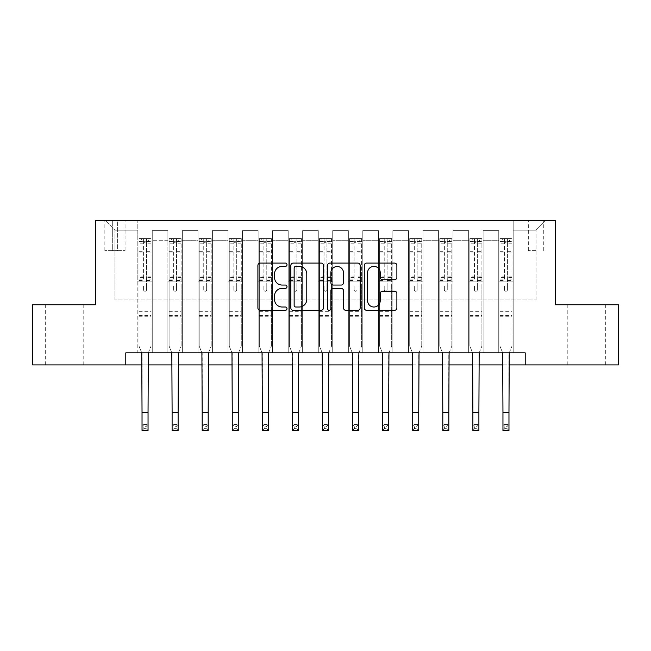 <?xml version="1.0" encoding="UTF-8"?>
<svg xmlns="http://www.w3.org/2000/svg" width="651" height="651" viewBox="0 0 651 651"><rect width="100%" height="100%" fill="white"/><g stroke="black" fill="none" stroke-linecap="round" stroke-linejoin="round"><path stroke-width="0.49" stroke-dasharray="3.25 2.44" d="M287.001 264.737A1.652 1.652 0 0 0 285.35 263.085L260.254 263.085A2.36 2.36 0 0 0 257.894 265.445L257.894 307.956A2.36 2.36 0 0 0 260.254 310.315L285.35 310.315A1.652 1.652 0 0 0 287.001 308.664A1.652 1.652 0 0 0 285.35 307.012L282.103 307.012A7.56 7.56 0 0 1 274.543 299.452L274.543 295.912A7.56 7.56 0 0 1 282.103 288.352L285.35 288.352A1.652 1.652 0 0 0 287.001 286.7A1.652 1.652 0 0 0 285.35 285.048L282.103 285.048A7.56 7.56 0 0 1 274.543 277.489L274.543 273.949A7.56 7.56 0 0 1 282.103 266.389L285.35 266.389A1.652 1.652 0 0 0 287.001 264.737M586.567 304.749L605.34 304.749L586.567 304.749M586.567 364.902L605.34 364.902L586.567 364.902M64.433 304.749L45.66 304.749L64.433 304.749M64.433 364.902L45.66 364.902L64.433 364.902M536.042 220.534L528.335 220.534L536.042 220.534M536.042 250.611L528.335 250.611L536.042 250.611M125.789 364.902L125.789 352.866L125.789 364.902L125.789 352.866L525.211 352.866L125.789 352.866L525.211 352.866L525.211 364.902L32.55 364.902L32.55 304.749L95.713 304.749L95.713 220.534L555.287 220.534L555.287 304.749L618.45 304.749L618.45 364.902L525.211 364.902L525.211 352.866L525.211 364.902M137.817 352.866L152.253 352.866L137.817 352.866L152.253 352.866L137.817 352.866L137.817 220.534L105.34 220.534L545.66 220.534L513.183 220.534L513.183 352.866L498.747 352.866L513.183 352.866L498.747 352.866L513.183 352.866L513.183 220.534L513.183 281.891L513.183 230.153L536.042 230.153L513.183 230.153L513.183 220.534L137.817 220.534L137.817 281.891L152.253 281.891L152.253 240.26L152.253 352.866L152.253 230.641L152.253 352.866L152.253 281.891L137.817 281.891L137.817 230.153L114.958 230.153L137.817 230.153L137.817 220.534L137.817 352.866M167.893 352.866L182.337 352.866L167.893 352.866L182.337 352.866L167.893 352.866L167.893 230.641L152.253 230.641L167.893 230.641L167.893 352.866L167.893 281.891L182.337 281.891L182.337 240.26L182.337 352.866L182.337 230.641L182.337 352.866L182.337 281.891L167.893 281.891L167.893 240.26L167.893 352.866M197.977 352.866L212.413 352.866L197.977 352.866L212.413 352.866L197.977 352.866L197.977 230.641L182.337 230.641L182.337 240.26L182.337 230.641L197.977 230.641L197.977 352.866L197.977 281.891L212.413 281.891L212.413 240.26L212.413 352.866L212.413 230.641L212.413 352.866L212.413 281.891L197.977 281.891L197.977 240.26L197.977 281.891L212.413 281.891L197.977 281.891L197.977 352.866M228.053 352.866L242.489 352.866L228.053 352.866L242.489 352.866L228.053 352.866L228.053 230.641L212.413 230.641L212.413 240.26L212.413 230.641L228.053 230.641L228.053 352.866L228.053 281.891L242.489 281.891L242.489 240.26L242.489 352.866L242.489 230.641L242.489 352.866L242.489 281.891L228.053 281.891L228.053 240.26L228.053 281.891L242.489 281.891L228.053 281.891L228.053 352.866M258.13 352.866L272.566 352.866L258.13 352.866L272.566 352.866L258.13 352.866L258.13 230.641L242.489 230.641L242.489 240.26L242.489 230.641L258.13 230.641L258.13 352.866L258.13 281.891L272.566 281.891L272.566 240.26L272.566 352.866L272.566 230.641L272.566 352.866L272.566 281.891L258.13 281.891L258.13 240.26L258.13 281.891L272.566 281.891L258.13 281.891L258.13 352.866M288.206 352.866L302.642 352.866L288.206 352.866L302.642 352.866L288.206 352.866L288.206 230.641L272.566 230.641L272.566 240.26L272.566 230.641L288.206 230.641L288.206 352.866L288.206 281.891L302.642 281.891L302.642 240.26L302.642 352.866L302.642 230.641L302.642 352.866L302.642 281.891L288.206 281.891L288.206 240.26L288.206 281.891L302.642 281.891L288.206 281.891L288.206 352.866M318.282 352.866L332.718 352.866L318.282 352.866L332.718 352.866L318.282 352.866L318.282 230.641L302.642 230.641L302.642 240.26L302.642 230.641L318.282 230.641L318.282 352.866L318.282 281.891L332.718 281.891L332.718 240.26L332.718 352.866L332.718 230.641L332.718 352.866L332.718 281.891L318.282 281.891L318.282 240.26L318.282 281.891L332.718 281.891L318.282 281.891L318.282 352.866M348.358 352.866L362.794 352.866L348.358 352.866L362.794 352.866L348.358 352.866L348.358 230.641L332.718 230.641L332.718 240.26L332.718 230.641L348.358 230.641L348.358 352.866L348.358 281.891L362.794 281.891L362.794 240.26L362.794 352.866L362.794 230.641L362.794 352.866L362.794 281.891L348.358 281.891L348.358 240.26L348.358 281.891L362.794 281.891L348.358 281.891L348.358 352.866M378.434 352.866L392.87 352.866L378.434 352.866L392.87 352.866L378.434 352.866L378.434 230.641L362.794 230.641L362.794 240.26L362.794 230.641L378.434 230.641L378.434 352.866L378.434 281.891L392.87 281.891L392.87 240.26L392.87 352.866L392.87 230.641L392.87 352.866L392.87 281.891L378.434 281.891L378.434 240.26L378.434 281.891L392.87 281.891L378.434 281.891L378.434 352.866M408.511 352.866L422.947 352.866L408.511 352.866L422.947 352.866L408.511 352.866L408.511 230.641L392.87 230.641L392.87 240.26L392.87 230.641L408.511 230.641L408.511 352.866L408.511 281.891L422.947 281.891L422.947 240.26L422.947 352.866L422.947 230.641L422.947 352.866L422.947 281.891L408.511 281.891L408.511 240.26L408.511 281.891L422.947 281.891L408.511 281.891L408.511 352.866M438.587 352.866L453.023 352.866L438.587 352.866L453.023 352.866L438.587 352.866L438.587 230.641L422.947 230.641L422.947 240.26L422.947 230.641L438.587 230.641L438.587 352.866L438.587 281.891L453.023 281.891L453.023 240.26L453.023 352.866L453.023 230.641L453.023 352.866L453.023 281.891L438.587 281.891L438.587 240.26L438.587 281.891L453.023 281.891L438.587 281.891L438.587 352.866M468.663 352.866L483.107 352.866L468.663 352.866L483.107 352.866L468.663 352.866L468.663 230.641L453.023 230.641L453.023 240.26L453.023 230.641L468.663 230.641L468.663 352.866L468.663 281.891L483.107 281.891L483.107 240.26L483.107 352.866L483.107 230.641L483.107 352.866L483.107 281.891L468.663 281.891L468.663 240.26L468.663 281.891L483.107 281.891L468.663 281.891L468.663 352.866M112.314 220.534L104.852 220.534L112.314 220.534L112.314 250.611L104.852 250.611L117.611 250.611L112.314 250.611L112.314 220.534M117.611 220.534L125.065 220.534L117.611 220.534L117.611 250.611L125.065 250.611L117.611 250.611L117.611 220.534M142.032 364.902L148.046 364.902M172.108 364.902L178.122 364.902M202.184 364.902L208.198 364.902M232.261 364.902L238.274 364.902M262.337 364.902L268.35 364.902M292.413 364.902L298.435 364.902M322.489 364.902L328.511 364.902M352.565 364.902L358.587 364.902M382.65 364.902L388.663 364.902M412.726 364.902L418.739 364.902M442.802 364.902L448.816 364.902M472.878 364.902L478.892 364.902M502.954 364.902L508.968 364.902M114.958 299.932L114.958 230.153L105.34 220.534L114.958 230.153L114.958 299.932L536.042 299.932L114.958 299.932M536.042 299.932L536.042 230.153L536.042 299.932M498.747 281.891L513.183 281.891L513.183 352.866L513.183 281.891L498.747 281.891L498.747 240.26L498.747 281.891L513.183 281.891L498.747 281.891L498.747 352.866L498.747 230.641L483.107 230.641L483.107 240.26L483.107 230.641L498.747 230.641L498.747 352.866L498.747 281.891M137.817 281.891L152.253 281.891L137.817 281.891M167.893 230.641L152.253 230.641L167.893 230.641L167.893 240.26L167.893 230.641M167.893 281.891L182.337 281.891L167.893 281.891M197.977 240.26L197.977 230.641L197.977 240.26L182.337 240.26L197.977 240.26M228.053 240.26L228.053 230.641L228.053 240.26L212.413 240.26L228.053 240.26M258.13 240.26L258.13 230.641L258.13 240.26L242.489 240.26L258.13 240.26M288.206 240.26L288.206 230.641L288.206 240.26L272.566 240.26L288.206 240.26M318.282 240.26L318.282 230.641L318.282 240.26L302.642 240.26L318.282 240.26M348.358 240.26L348.358 230.641L348.358 240.26L332.718 240.26L348.358 240.26M378.434 240.26L378.434 230.641L378.434 240.26L362.794 240.26L378.434 240.26M408.511 240.26L408.511 230.641L408.511 240.26L392.87 240.26L408.511 240.26M438.587 240.26L438.587 230.641L438.587 240.26L422.947 240.26L438.587 240.26M468.663 240.26L468.663 230.641L468.663 240.26L453.023 240.26L468.663 240.26M498.747 240.26L498.747 230.641L498.747 240.26L483.107 240.26L498.747 240.26M197.977 230.641L182.337 230.641L197.977 230.641M228.053 230.641L212.413 230.641L228.053 230.641M258.13 230.641L242.489 230.641L258.13 230.641M288.206 230.641L272.566 230.641L288.206 230.641M318.282 230.641L302.642 230.641L318.282 230.641M348.358 230.641L332.718 230.641L348.358 230.641M378.434 230.641L362.794 230.641L378.434 230.641M408.511 230.641L392.87 230.641L408.511 230.641M438.587 230.641L422.947 230.641L438.587 230.641M468.663 230.641L453.023 230.641L468.663 230.641M498.747 230.641L483.107 230.641L498.747 230.641M545.66 220.534L536.042 230.153L545.66 220.534M323.433 307.956L323.433 265.445A2.36 2.36 0 0 0 321.073 263.085L293.202 263.085A2.36 2.36 0 0 0 290.842 265.445L290.842 307.956A2.36 2.36 0 0 0 293.202 310.315L321.073 310.315A2.36 2.36 0 0 0 323.433 307.956M295.798 266.389A1.652 1.652 0 0 0 294.146 268.041L294.146 305.36A1.652 1.652 0 0 0 295.798 307.012L299.224 307.012A7.56 7.56 0 0 0 306.784 299.452L306.784 273.949A7.56 7.56 0 0 0 299.224 266.389L295.798 266.389M329.927 263.085L357.798 263.085A2.36 2.36 0 0 1 360.158 265.445L360.158 307.956A2.36 2.36 0 0 1 357.798 310.315L345.868 310.315A2.36 2.36 0 0 1 343.508 307.956L343.508 290.712A2.36 2.36 0 0 0 341.148 288.352L333.239 288.352A2.36 2.36 0 0 0 330.871 290.712L330.871 308.664A1.652 1.652 0 0 1 329.219 310.315A1.652 1.652 0 0 1 327.567 308.664L327.567 265.445A2.36 2.36 0 0 1 329.927 263.085M343.508 272.826A6.315 6.315 0 0 0 337.194 266.511A6.315 6.315 0 0 0 330.871 272.826L330.871 282.689A2.36 2.36 0 0 0 333.239 285.048L341.148 285.048A2.36 2.36 0 0 0 343.508 282.689L343.508 272.826M382.593 279.735L394.522 279.735A2.36 2.36 0 0 0 396.882 277.375L396.882 265.445A2.36 2.36 0 0 0 394.522 263.085L366.651 263.085A2.36 2.36 0 0 0 364.291 265.445L364.291 307.956A2.36 2.36 0 0 0 366.651 310.315L394.522 310.315A2.36 2.36 0 0 0 396.882 307.956L396.882 293.552A2.36 2.36 0 0 0 394.522 291.184L382.593 291.184A2.36 2.36 0 0 0 380.233 293.552L380.233 300.697A6.315 6.315 0 0 1 373.918 307.012A6.315 6.315 0 0 1 367.595 300.697L367.595 272.704A6.315 6.315 0 0 1 373.918 266.389A6.315 6.315 0 0 1 380.233 272.704L380.233 277.375A2.36 2.36 0 0 0 382.593 279.735M146.483 289.825A1.44 1.44 0 0 1 145.035 291.274A1.44 1.44 0 0 0 146.483 289.825L146.483 285.927L146.483 289.825M139.086 238.575L141.43 238.575L141.43 241.708L139.021 241.708L139.021 238.575L151.056 238.575L151.056 346.137L151.056 285.927L146.483 285.927L146.483 279.116L151.056 279.116M151.056 238.575L151.056 285.927L146.483 285.927L146.483 242.335L143.594 242.335L143.594 276.105L139.021 276.105L139.021 346.137L141.747 352.866M139.021 241.708L139.021 276.105M139.021 238.575L139.021 346.137L142.032 353.574L142.032 424.452L148.046 424.452L142.032 424.452L142.032 430.466L148.046 430.466L148.046 424.452L146.239 426.259L146.239 428.667L143.838 428.667L143.838 426.259L146.239 426.259M141.43 238.575L150.991 238.575M141.43 241.708L148.648 241.708L148.648 238.575M151.056 241.708L139.086 241.708M150.991 241.708L148.648 241.708M139.021 279.116L143.594 279.116L143.594 238.876L146.483 238.876L146.483 279.116M143.594 289.825A1.44 1.44 0 0 0 145.035 291.274A1.44 1.44 0 0 1 143.594 289.825L143.594 285.927L143.594 289.825M148.33 352.866L151.056 346.137L148.046 353.574L148.046 424.452M143.594 279.116L143.594 276.105M139.021 316.777L151.056 316.777M148.046 430.466L146.239 428.667M143.838 428.667L142.032 430.466M143.838 426.259L142.032 424.452M146.483 242.335L146.483 238.876M143.594 242.335L143.594 238.876M176.559 289.825A1.44 1.44 0 0 1 175.119 291.274A1.44 1.44 0 0 0 176.559 289.825L176.559 285.927L176.559 289.825M169.162 238.575L171.506 238.575L171.506 241.708L169.097 241.708L169.097 238.575L181.133 238.575L181.133 346.137L181.133 285.927L176.559 285.927L176.559 279.116L181.133 279.116M181.133 238.575L181.133 285.927L176.559 285.927L176.559 242.335L173.671 242.335L173.671 276.105L169.097 276.105L169.097 346.137L171.823 352.866M169.097 241.708L169.097 276.105M169.097 238.575L169.097 346.137L172.108 353.574L172.108 424.452L178.122 424.452L172.108 424.452L172.108 430.466L178.122 430.466L178.122 424.452L176.315 426.259L176.315 428.667L173.915 428.667L173.915 426.259L176.315 426.259M171.506 238.575L181.068 238.575M171.506 241.708L178.724 241.708L178.724 238.575M181.133 241.708L169.162 241.708M181.068 241.708L178.724 241.708M169.097 279.116L173.671 279.116L173.671 238.876L176.559 238.876L176.559 279.116M173.671 289.825A1.44 1.44 0 0 0 175.119 291.274A1.44 1.44 0 0 1 173.671 289.825L173.671 285.927L173.671 289.825M178.407 352.866L181.133 346.137L178.122 353.574L178.122 424.452M173.671 279.116L173.671 276.105M169.097 316.777L181.133 316.777M178.122 430.466L176.315 428.667M173.915 428.667L172.108 430.466M173.915 426.259L172.108 424.452M176.559 242.335L176.559 238.876M173.671 242.335L173.671 238.876M206.636 289.825A1.44 1.44 0 0 1 205.195 291.274A1.44 1.44 0 0 0 206.636 289.825L206.636 285.927L206.636 289.825M199.239 238.575L201.582 238.575L201.582 241.708L199.173 241.708L199.173 238.575L211.209 238.575L211.209 346.137L211.209 285.927L206.636 285.927L206.636 279.116L211.209 279.116M211.209 238.575L211.209 285.927L206.636 285.927L206.636 242.335L203.747 242.335L203.747 276.105L199.173 276.105L199.173 346.137L201.9 352.866M199.173 241.708L199.173 276.105M199.173 238.575L199.173 346.137L202.184 353.574L202.184 424.452L208.198 424.452L202.184 424.452L202.184 430.466L208.198 430.466L208.198 424.452L206.391 426.259L206.391 428.667L203.991 428.667L203.991 426.259L206.391 426.259M201.582 238.575L211.144 238.575M201.582 241.708L208.8 241.708L208.8 238.575M211.209 241.708L199.239 241.708M211.144 241.708L208.8 241.708M199.173 279.116L203.747 279.116L203.747 238.876L206.636 238.876L206.636 279.116M203.747 289.825A1.44 1.44 0 0 0 205.195 291.274A1.44 1.44 0 0 1 203.747 289.825L203.747 285.927L203.747 289.825M208.483 352.866L211.209 346.137L208.198 353.574L208.198 424.452M203.747 279.116L203.747 276.105M199.173 316.777L211.209 316.777M208.198 430.466L206.391 428.667M203.991 428.667L202.184 430.466M203.991 426.259L202.184 424.452M206.636 242.335L206.636 238.876M203.747 242.335L203.747 238.876M236.712 289.825A1.44 1.44 0 0 1 235.271 291.274A1.44 1.44 0 0 0 236.712 289.825L236.712 285.927L236.712 289.825M229.315 238.575L231.658 238.575L231.658 241.708L229.25 241.708L229.25 238.575L241.285 238.575L241.285 346.137L241.285 285.927L236.712 285.927L236.712 279.116L241.285 279.116M241.285 238.575L241.285 285.927L236.712 285.927L236.712 242.335L233.823 242.335L233.823 276.105L229.25 276.105L229.25 346.137L231.976 352.866M229.25 241.708L229.25 276.105M229.25 238.575L229.25 346.137L232.261 353.574L232.261 424.452L238.274 424.452L232.261 424.452L232.261 430.466L238.274 430.466L238.274 424.452L236.476 426.259L236.476 428.667L234.067 428.667L234.067 426.259L236.476 426.259M231.658 238.575L241.228 238.575M231.658 241.708L238.876 241.708L238.876 238.575M241.285 241.708L229.315 241.708M241.228 241.708L238.876 241.708M229.25 279.116L233.823 279.116L233.823 238.876L236.712 238.876L236.712 279.116M233.823 289.825A1.44 1.44 0 0 0 235.271 291.274A1.44 1.44 0 0 1 233.823 289.825L233.823 285.927L233.823 289.825M238.559 352.866L241.285 346.137L238.274 353.574L238.274 424.452M233.823 279.116L233.823 276.105M229.25 316.777L241.285 316.777M238.274 430.466L236.476 428.667M234.067 428.667L232.261 430.466M234.067 426.259L232.261 424.452M236.712 242.335L236.712 238.876M233.823 242.335L233.823 238.876M266.788 289.825A1.44 1.44 0 0 1 265.348 291.274A1.44 1.44 0 0 0 266.788 289.825L266.788 285.927L266.788 289.825M259.391 238.575L261.735 238.575L261.735 241.708L259.334 241.708L259.334 238.575L271.361 238.575L271.361 346.137L271.361 285.927L266.788 285.927L266.788 279.116L271.361 279.116M271.361 238.575L271.361 285.927L266.788 285.927L266.788 242.335L263.899 242.335L263.899 276.105L259.334 276.105L259.334 346.137L262.052 352.866M259.334 241.708L259.334 276.105M259.334 238.575L259.334 346.137L262.337 353.574L262.337 424.452L268.35 424.452L262.337 424.452L262.337 430.466L268.35 430.466L268.35 424.452L266.552 426.259L266.552 428.667L264.143 428.667L264.143 426.259L266.552 426.259M261.735 238.575L271.304 238.575M261.735 241.708L268.953 241.708L268.953 238.575M271.361 241.708L259.391 241.708M271.304 241.708L268.953 241.708M259.334 279.116L263.899 279.116L263.899 238.876L266.788 238.876L266.788 279.116M263.899 289.825A1.44 1.44 0 0 0 265.348 291.274A1.44 1.44 0 0 1 263.899 289.825L263.899 285.927L263.899 289.825M268.643 352.866L271.361 346.137L268.35 353.574L268.35 424.452M263.899 279.116L263.899 276.105M259.334 316.777L271.361 316.777M268.35 430.466L266.552 428.667M264.143 428.667L262.337 430.466M264.143 426.259L262.337 424.452M266.788 242.335L266.788 238.876M263.899 242.335L263.899 238.876M296.864 289.825A1.44 1.44 0 0 1 295.424 291.274A1.44 1.44 0 0 0 296.864 289.825L296.864 285.927L296.864 289.825M289.467 238.575L291.811 238.575L291.811 241.708L289.41 241.708L289.41 238.575L301.437 238.575L301.437 346.137L301.437 285.927L296.864 285.927L296.864 279.116L301.437 279.116M301.437 238.575L301.437 285.927L296.864 285.927L296.864 242.335L293.975 242.335L293.975 276.105L289.41 276.105L289.41 346.137L292.128 352.866M289.41 241.708L289.41 276.105M289.41 238.575L289.41 346.137L292.413 353.574L292.413 424.452L298.435 424.452L292.413 424.452L292.413 430.466L298.435 430.466L298.435 424.452L296.628 426.259L296.628 428.667L294.219 428.667L294.219 426.259L296.628 426.259M291.811 238.575L301.38 238.575M291.811 241.708L299.029 241.708L299.029 238.575M301.437 241.708L289.467 241.708M301.38 241.708L299.029 241.708M289.41 279.116L293.975 279.116L293.975 238.876L296.864 238.876L296.864 279.116M293.975 289.825A1.44 1.44 0 0 0 295.424 291.274A1.44 1.44 0 0 1 293.975 289.825L293.975 285.927L293.975 289.825M298.719 352.866L301.437 346.137L298.435 353.574L298.435 424.452M293.975 279.116L293.975 276.105M289.41 316.777L301.437 316.777M298.435 430.466L296.628 428.667M294.219 428.667L292.413 430.466M294.219 426.259L292.413 424.452M296.864 242.335L296.864 238.876M293.975 242.335L293.975 238.876M326.94 289.825A1.44 1.44 0 0 1 325.5 291.274A1.44 1.44 0 0 0 326.94 289.825L326.94 285.927L326.94 289.825M319.543 238.575L321.887 238.575L321.887 241.708L319.486 241.708L319.486 238.575L331.514 238.575L331.514 346.137L331.514 285.927L326.94 285.927L326.94 279.116L331.514 279.116M331.514 238.575L331.514 285.927L326.94 285.927L326.94 242.335L324.06 242.335L324.06 276.105L319.486 276.105L319.486 346.137L322.204 352.866M319.486 241.708L319.486 276.105M319.486 238.575L319.486 346.137L322.489 353.574L322.489 424.452L328.511 424.452L322.489 424.452L322.489 430.466L328.511 430.466L328.511 424.452L326.704 426.259L326.704 428.667L324.296 428.667L324.296 426.259L326.704 426.259M321.887 238.575L331.457 238.575M321.887 241.708L329.113 241.708L329.113 238.575M331.514 241.708L319.543 241.708M331.457 241.708L329.113 241.708M319.486 279.116L324.06 279.116L324.06 238.876L326.94 238.876L326.94 279.116M324.06 289.825A1.44 1.44 0 0 0 325.5 291.274A1.44 1.44 0 0 1 324.06 289.825L324.06 285.927L324.06 289.825M328.796 352.866L331.514 346.137L328.511 353.574L328.511 424.452M324.06 279.116L324.06 276.105M319.486 316.777L331.514 316.777M328.511 430.466L326.704 428.667M324.296 428.667L322.489 430.466M324.296 426.259L322.489 424.452M326.94 242.335L326.94 238.876M324.06 242.335L324.06 238.876M357.025 289.825A1.44 1.44 0 0 1 355.576 291.274A1.44 1.44 0 0 0 357.025 289.825L357.025 285.927L357.025 289.825M349.62 238.575L351.971 238.575L351.971 241.708L349.563 241.708L349.563 238.575L361.59 238.575L361.59 346.137L361.59 285.927L357.025 285.927L357.025 279.116L361.59 279.116M361.59 238.575L361.59 285.927L357.025 285.927L357.025 242.335L354.136 242.335L354.136 276.105L349.563 276.105L349.563 346.137L352.281 352.866M349.563 241.708L349.563 276.105M349.563 238.575L349.563 346.137L352.565 353.574L352.565 424.452L358.587 424.452L352.565 424.452L352.565 430.466L358.587 430.466L358.587 424.452L356.781 426.259L356.781 428.667L354.372 428.667L354.372 426.259L356.781 426.259M351.971 238.575L361.533 238.575M351.971 241.708L359.189 241.708L359.189 238.575M361.59 241.708L349.62 241.708M361.533 241.708L359.189 241.708M349.563 279.116L354.136 279.116L354.136 238.876L357.025 238.876L357.025 279.116M354.136 289.825A1.44 1.44 0 0 0 355.576 291.274A1.44 1.44 0 0 1 354.136 289.825L354.136 285.927L354.136 289.825M358.872 352.866L361.59 346.137L358.587 353.574L358.587 424.452M354.136 279.116L354.136 276.105M349.563 316.777L361.59 316.777M358.587 430.466L356.781 428.667M354.372 428.667L352.565 430.466M354.372 426.259L352.565 424.452M357.025 242.335L357.025 238.876M354.136 242.335L354.136 238.876M387.101 289.825A1.44 1.44 0 0 1 385.652 291.274A1.44 1.44 0 0 0 387.101 289.825L387.101 285.927L387.101 289.825M379.696 238.575L382.047 238.575L382.047 241.708L379.639 241.708L379.639 238.575L391.666 238.575L391.666 346.137L391.666 285.927L387.101 285.927L387.101 279.116L391.666 279.116M391.666 238.575L391.666 285.927L387.101 285.927L387.101 242.335L384.212 242.335L384.212 276.105L379.639 276.105L379.639 346.137L382.357 352.866M379.639 241.708L379.639 276.105M379.639 238.575L379.639 346.137L382.65 353.574L382.65 424.452L388.663 424.452L382.65 424.452L382.65 430.466L388.663 430.466L388.663 424.452L386.857 426.259L386.857 428.667L384.448 428.667L384.448 426.259L386.857 426.259M382.047 238.575L391.609 238.575M382.047 241.708L389.265 241.708L389.265 238.575M391.666 241.708L379.696 241.708M391.609 241.708L389.265 241.708M379.639 279.116L384.212 279.116L384.212 238.876L387.101 238.876L387.101 279.116M384.212 289.825A1.44 1.44 0 0 0 385.652 291.274A1.44 1.44 0 0 1 384.212 289.825L384.212 285.927L384.212 289.825M388.948 352.866L391.666 346.137L388.663 353.574L388.663 424.452M384.212 279.116L384.212 276.105M379.639 316.777L391.666 316.777M388.663 430.466L386.857 428.667M384.448 428.667L382.65 430.466M384.448 426.259L382.65 424.452M387.101 242.335L387.101 238.876M384.212 242.335L384.212 238.876M417.177 289.825A1.44 1.44 0 0 1 415.729 291.274A1.44 1.44 0 0 0 417.177 289.825L417.177 285.927L417.177 289.825M409.772 238.575L412.124 238.575L412.124 241.708L409.715 241.708L409.715 238.575L421.75 238.575L421.75 346.137L421.75 285.927L417.177 285.927L417.177 279.116L421.75 279.116M421.75 238.575L421.75 285.927L417.177 285.927L417.177 242.335L414.288 242.335L414.288 276.105L409.715 276.105L409.715 346.137L412.441 352.866M409.715 241.708L409.715 276.105M409.715 238.575L409.715 346.137L412.726 353.574L412.726 424.452L418.739 424.452L412.726 424.452L412.726 430.466L418.739 430.466L418.739 424.452L416.933 426.259L416.933 428.667L414.524 428.667L414.524 426.259L416.933 426.259M412.124 238.575L421.685 238.575M412.124 241.708L419.342 241.708L419.342 238.575M421.75 241.708L409.772 241.708M421.685 241.708L419.342 241.708M409.715 279.116L414.288 279.116L414.288 238.876L417.177 238.876L417.177 279.116M414.288 289.825A1.44 1.44 0 0 0 415.729 291.274A1.44 1.44 0 0 1 414.288 289.825L414.288 285.927L414.288 289.825M419.024 352.866L421.75 346.137L418.739 353.574L418.739 424.452M414.288 279.116L414.288 276.105M409.715 316.777L421.75 316.777M418.739 430.466L416.933 428.667M414.524 428.667L412.726 430.466M414.524 426.259L412.726 424.452M417.177 242.335L417.177 238.876M414.288 242.335L414.288 238.876M447.253 289.825A1.44 1.44 0 0 1 445.805 291.274A1.44 1.44 0 0 0 447.253 289.825L447.253 285.927L447.253 289.825M439.856 238.575L442.2 238.575L442.2 241.708L439.791 241.708L439.791 238.575L451.827 238.575L451.827 346.137L451.827 285.927L447.253 285.927L447.253 279.116L451.827 279.116M451.827 238.575L451.827 285.927L447.253 285.927L447.253 242.335L444.364 242.335L444.364 276.105L439.791 276.105L439.791 346.137L442.517 352.866M439.791 241.708L439.791 276.105M439.791 238.575L439.791 346.137L442.802 353.574L442.802 424.452L448.816 424.452L442.802 424.452L442.802 430.466L448.816 430.466L448.816 424.452L447.009 426.259L447.009 428.667L444.609 428.667L444.609 426.259L447.009 426.259M442.2 238.575L451.761 238.575M442.2 241.708L449.418 241.708L449.418 238.575M451.827 241.708L439.856 241.708M451.761 241.708L449.418 241.708M439.791 279.116L444.364 279.116L444.364 238.876L447.253 238.876L447.253 279.116M444.364 289.825A1.44 1.44 0 0 0 445.805 291.274A1.44 1.44 0 0 1 444.364 289.825L444.364 285.927L444.364 289.825M449.1 352.866L451.827 346.137L448.816 353.574L448.816 424.452M444.364 279.116L444.364 276.105M439.791 316.777L451.827 316.777M448.816 430.466L447.009 428.667M444.609 428.667L442.802 430.466M444.609 426.259L442.802 424.452M447.253 242.335L447.253 238.876M444.364 242.335L444.364 238.876M477.329 289.825A1.44 1.44 0 0 1 475.881 291.274A1.44 1.44 0 0 0 477.329 289.825L477.329 285.927L477.329 289.825M469.932 238.575L472.276 238.575L472.276 241.708L469.867 241.708L469.867 238.575L481.903 238.575L481.903 346.137L481.903 285.927L477.329 285.927L477.329 279.116L481.903 279.116M481.903 238.575L481.903 285.927L477.329 285.927L477.329 242.335L474.441 242.335L474.441 276.105L469.867 276.105L469.867 346.137L472.593 352.866M469.867 241.708L469.867 276.105M469.867 238.575L469.867 346.137L472.878 353.574L472.878 424.452L478.892 424.452L472.878 424.452L472.878 430.466L478.892 430.466L478.892 424.452L477.085 426.259L477.085 428.667L474.685 428.667L474.685 426.259L477.085 426.259M472.276 238.575L481.838 238.575M472.276 241.708L479.494 241.708L479.494 238.575M481.903 241.708L469.932 241.708M481.838 241.708L479.494 241.708M469.867 279.116L474.441 279.116L474.441 238.876L477.329 238.876L477.329 279.116M474.441 289.825A1.44 1.44 0 0 0 475.881 291.274A1.44 1.44 0 0 1 474.441 289.825L474.441 285.927L474.441 289.825M479.177 352.866L481.903 346.137L478.892 353.574L478.892 424.452M474.441 279.116L474.441 276.105M469.867 316.777L481.903 316.777M478.892 430.466L477.085 428.667M474.685 428.667L472.878 430.466M474.685 426.259L472.878 424.452M477.329 242.335L477.329 238.876M474.441 242.335L474.441 238.876M507.406 289.825A1.44 1.44 0 0 1 505.965 291.274A1.44 1.44 0 0 0 507.406 289.825L507.406 285.927L507.406 289.825M500.009 238.575L502.352 238.575L502.352 241.708L499.944 241.708L499.944 238.575L511.979 238.575L511.979 346.137L511.979 285.927L507.406 285.927L507.406 279.116L511.979 279.116M511.979 238.575L511.979 285.927L507.406 285.927L507.406 242.335L504.517 242.335L504.517 276.105L499.944 276.105L499.944 346.137L502.67 352.866M499.944 241.708L499.944 276.105M499.944 238.575L499.944 346.137L502.954 353.574L502.954 424.452L508.968 424.452L502.954 424.452L502.954 430.466L508.968 430.466L508.968 424.452L507.162 426.259L507.162 428.667L504.761 428.667L504.761 426.259L507.162 426.259M502.352 238.575L511.914 238.575M502.352 241.708L509.57 241.708L509.57 238.575M511.979 241.708L500.009 241.708M511.914 241.708L509.57 241.708M499.944 279.116L504.517 279.116L504.517 238.876L507.406 238.876L507.406 279.116M504.517 289.825A1.44 1.44 0 0 0 505.965 291.274A1.44 1.44 0 0 1 504.517 289.825L504.517 285.927L504.517 289.825M509.253 352.866L511.979 346.137L508.968 353.574L508.968 424.452M504.517 279.116L504.517 276.105M499.944 316.777L511.979 316.777M508.968 430.466L507.162 428.667M504.761 428.667L502.954 430.466M504.761 426.259L502.954 424.452M507.406 242.335L507.406 238.876M504.517 242.335L504.517 238.876M167.893 240.26L152.253 240.26L167.893 240.26M146.483 251.286L151.056 251.286M151.056 253.003L146.483 253.003M151.056 276.105L146.483 276.105M139.021 311.723L151.056 311.723M139.021 285.927L143.594 285.927L139.021 285.927M146.483 280.483L151.056 280.483M139.021 280.483L143.594 280.483M151.056 277.464L146.483 277.464M143.594 277.464L139.021 277.464M139.021 251.286L143.594 251.286M143.594 253.003L139.021 253.003M146.483 241.456L151.056 241.456M151.056 243.173L146.483 243.173M139.021 241.456L143.594 241.456M143.594 243.173L139.021 243.173M139.021 315.418L151.056 315.418M142.032 412.425L148.046 412.425M176.559 251.286L181.133 251.286M181.133 253.003L176.559 253.003M181.133 276.105L176.559 276.105M169.097 311.723L181.133 311.723M169.097 285.927L173.671 285.927L169.097 285.927M176.559 280.483L181.133 280.483M169.097 280.483L173.671 280.483M181.133 277.464L176.559 277.464M173.671 277.464L169.097 277.464M169.097 251.286L173.671 251.286M173.671 253.003L169.097 253.003M176.559 241.456L181.133 241.456M181.133 243.173L176.559 243.173M169.097 241.456L173.671 241.456M173.671 243.173L169.097 243.173M169.097 315.418L181.133 315.418M172.108 412.425L178.122 412.425M206.636 251.286L211.209 251.286M211.209 253.003L206.636 253.003M211.209 276.105L206.636 276.105M199.173 311.723L211.209 311.723M199.173 285.927L203.747 285.927L199.173 285.927M206.636 280.483L211.209 280.483M199.173 280.483L203.747 280.483M211.209 277.464L206.636 277.464M203.747 277.464L199.173 277.464M199.173 251.286L203.747 251.286M203.747 253.003L199.173 253.003M206.636 241.456L211.209 241.456M211.209 243.173L206.636 243.173M199.173 241.456L203.747 241.456M203.747 243.173L199.173 243.173M199.173 315.418L211.209 315.418M202.184 412.425L208.198 412.425M236.712 251.286L241.285 251.286M241.285 253.003L236.712 253.003M241.285 276.105L236.712 276.105M229.25 311.723L241.285 311.723M229.25 285.927L233.823 285.927L229.25 285.927M236.712 280.483L241.285 280.483M229.25 280.483L233.823 280.483M241.285 277.464L236.712 277.464M233.823 277.464L229.25 277.464M229.25 251.286L233.823 251.286M233.823 253.003L229.25 253.003M236.712 241.456L241.285 241.456M241.285 243.173L236.712 243.173M229.25 241.456L233.823 241.456M233.823 243.173L229.25 243.173M229.25 315.418L241.285 315.418M232.261 412.425L238.274 412.425M266.788 251.286L271.361 251.286M271.361 253.003L266.788 253.003M271.361 276.105L266.788 276.105M259.334 311.723L271.361 311.723M259.334 285.927L263.899 285.927L259.334 285.927M266.788 280.483L271.361 280.483M259.334 280.483L263.899 280.483M271.361 277.464L266.788 277.464M263.899 277.464L259.334 277.464M259.334 251.286L263.899 251.286M263.899 253.003L259.334 253.003M266.788 241.456L271.361 241.456M271.361 243.173L266.788 243.173M259.334 241.456L263.899 241.456M263.899 243.173L259.334 243.173M259.334 315.418L271.361 315.418M262.337 412.425L268.35 412.425M296.864 251.286L301.437 251.286M301.437 253.003L296.864 253.003M301.437 276.105L296.864 276.105M289.41 311.723L301.437 311.723M289.41 285.927L293.975 285.927L289.41 285.927M296.864 280.483L301.437 280.483M289.41 280.483L293.975 280.483M301.437 277.464L296.864 277.464M293.975 277.464L289.41 277.464M289.41 251.286L293.975 251.286M293.975 253.003L289.41 253.003M296.864 241.456L301.437 241.456M301.437 243.173L296.864 243.173M289.41 241.456L293.975 241.456M293.975 243.173L289.41 243.173M289.41 315.418L301.437 315.418M292.413 412.425L298.435 412.425M326.94 251.286L331.514 251.286M331.514 253.003L326.94 253.003M331.514 276.105L326.94 276.105M319.486 311.723L331.514 311.723M319.486 285.927L324.06 285.927L319.486 285.927M326.94 280.483L331.514 280.483M319.486 280.483L324.06 280.483M331.514 277.464L326.94 277.464M324.06 277.464L319.486 277.464M319.486 251.286L324.06 251.286M324.06 253.003L319.486 253.003M326.94 241.456L331.514 241.456M331.514 243.173L326.94 243.173M319.486 241.456L324.06 241.456M324.06 243.173L319.486 243.173M319.486 315.418L331.514 315.418M322.489 412.425L328.511 412.425M357.025 251.286L361.59 251.286M361.59 253.003L357.025 253.003M361.59 276.105L357.025 276.105M349.563 311.723L361.59 311.723M349.563 285.927L354.136 285.927L349.563 285.927M357.025 280.483L361.59 280.483M349.563 280.483L354.136 280.483M361.59 277.464L357.025 277.464M354.136 277.464L349.563 277.464M349.563 251.286L354.136 251.286M354.136 253.003L349.563 253.003M357.025 241.456L361.59 241.456M361.59 243.173L357.025 243.173M349.563 241.456L354.136 241.456M354.136 243.173L349.563 243.173M349.563 315.418L361.59 315.418M352.565 412.425L358.587 412.425M387.101 251.286L391.666 251.286M391.666 253.003L387.101 253.003M391.666 276.105L387.101 276.105M379.639 311.723L391.666 311.723M379.639 285.927L384.212 285.927L379.639 285.927M387.101 280.483L391.666 280.483M379.639 280.483L384.212 280.483M391.666 277.464L387.101 277.464M384.212 277.464L379.639 277.464M379.639 251.286L384.212 251.286M384.212 253.003L379.639 253.003M387.101 241.456L391.666 241.456M391.666 243.173L387.101 243.173M379.639 241.456L384.212 241.456M384.212 243.173L379.639 243.173M379.639 315.418L391.666 315.418M382.65 412.425L388.663 412.425M417.177 251.286L421.75 251.286M421.75 253.003L417.177 253.003M421.75 276.105L417.177 276.105M409.715 311.723L421.75 311.723M409.715 285.927L414.288 285.927L409.715 285.927M417.177 280.483L421.75 280.483M409.715 280.483L414.288 280.483M421.75 277.464L417.177 277.464M414.288 277.464L409.715 277.464M409.715 251.286L414.288 251.286M414.288 253.003L409.715 253.003M417.177 241.456L421.75 241.456M421.75 243.173L417.177 243.173M409.715 241.456L414.288 241.456M414.288 243.173L409.715 243.173M409.715 315.418L421.75 315.418M412.726 412.425L418.739 412.425M447.253 251.286L451.827 251.286M451.827 253.003L447.253 253.003M451.827 276.105L447.253 276.105M439.791 311.723L451.827 311.723M439.791 285.927L444.364 285.927L439.791 285.927M447.253 280.483L451.827 280.483M439.791 280.483L444.364 280.483M451.827 277.464L447.253 277.464M444.364 277.464L439.791 277.464M439.791 251.286L444.364 251.286M444.364 253.003L439.791 253.003M447.253 241.456L451.827 241.456M451.827 243.173L447.253 243.173M439.791 241.456L444.364 241.456M444.364 243.173L439.791 243.173M439.791 315.418L451.827 315.418M442.802 412.425L448.816 412.425M477.329 251.286L481.903 251.286M481.903 253.003L477.329 253.003M481.903 276.105L477.329 276.105M469.867 311.723L481.903 311.723M469.867 285.927L474.441 285.927L469.867 285.927M477.329 280.483L481.903 280.483M469.867 280.483L474.441 280.483M481.903 277.464L477.329 277.464M474.441 277.464L469.867 277.464M469.867 251.286L474.441 251.286M474.441 253.003L469.867 253.003M477.329 241.456L481.903 241.456M481.903 243.173L477.329 243.173M469.867 241.456L474.441 241.456M474.441 243.173L469.867 243.173M469.867 315.418L481.903 315.418M472.878 412.425L478.892 412.425M507.406 251.286L511.979 251.286M511.979 253.003L507.406 253.003M511.979 276.105L507.406 276.105M499.944 311.723L511.979 311.723M499.944 285.927L504.517 285.927L499.944 285.927M507.406 280.483L511.979 280.483M499.944 280.483L504.517 280.483M511.979 277.464L507.406 277.464M504.517 277.464L499.944 277.464M499.944 251.286L504.517 251.286M504.517 253.003L499.944 253.003M507.406 241.456L511.979 241.456M511.979 243.173L507.406 243.173M499.944 241.456L504.517 241.456M504.517 243.173L499.944 243.173M499.944 315.418L511.979 315.418M502.954 412.425L508.968 412.425M567.802 364.902L567.802 304.749M45.66 364.902L45.66 304.749M528.335 250.611L528.335 220.534M104.852 250.611L104.852 220.534M125.065 250.611L125.065 220.534M543.74 250.611L543.74 220.534M83.198 364.902L83.198 304.749M605.34 364.902L605.34 304.749"/><path stroke-width="0.98" d="M287.001 264.737A1.652 1.652 0 0 0 285.35 263.085L260.254 263.085A2.36 2.36 0 0 0 257.894 265.445L257.894 307.956A2.36 2.36 0 0 0 260.254 310.315L285.35 310.315A1.652 1.652 0 0 0 287.001 308.664A1.652 1.652 0 0 0 285.35 307.012L282.103 307.012A7.56 7.56 0 0 1 274.543 299.452L274.543 295.912A7.56 7.56 0 0 1 282.103 288.352L285.35 288.352A1.652 1.652 0 0 0 287.001 286.7A1.652 1.652 0 0 0 285.35 285.048L282.103 285.048A7.56 7.56 0 0 1 274.543 277.489L274.543 273.949A7.56 7.56 0 0 1 282.103 266.389L285.35 266.389A1.652 1.652 0 0 0 287.001 264.737M394.522 279.735A2.36 2.36 0 0 0 396.882 277.375L396.882 265.445A2.36 2.36 0 0 0 394.522 263.085L366.651 263.085A2.36 2.36 0 0 0 364.291 265.445L364.291 307.956A2.36 2.36 0 0 0 366.651 310.315L394.522 310.315A2.36 2.36 0 0 0 396.882 307.956L396.882 293.552A2.36 2.36 0 0 0 394.522 291.184L382.593 291.184A2.36 2.36 0 0 0 380.233 293.552L380.233 300.697A6.315 6.315 0 0 1 373.918 307.012A6.315 6.315 0 0 1 367.595 300.697L367.595 272.704A6.315 6.315 0 0 1 373.918 266.389A6.315 6.315 0 0 1 380.233 272.704L380.233 277.375A2.36 2.36 0 0 0 382.593 279.735L394.522 279.735M125.789 364.902L32.55 364.902L32.55 304.749L95.713 304.749L95.713 220.534L555.287 220.534L555.287 304.749L618.45 304.749L618.45 364.902L525.211 364.902L525.211 352.866L125.789 352.866L125.789 364.902L142.032 364.902M323.433 265.445A2.36 2.36 0 0 0 321.073 263.085L293.202 263.085A2.36 2.36 0 0 0 290.842 265.445L290.842 307.956A2.36 2.36 0 0 0 293.202 310.315L321.073 310.315A2.36 2.36 0 0 0 323.433 307.956L323.433 265.445M329.927 263.085L357.798 263.085A2.36 2.36 0 0 1 360.158 265.445L360.158 307.956A2.36 2.36 0 0 1 357.798 310.315L345.868 310.315A2.36 2.36 0 0 1 343.508 307.956L343.508 290.712A2.36 2.36 0 0 0 341.148 288.352L333.239 288.352A2.36 2.36 0 0 0 330.871 290.712L330.871 308.664A1.652 1.652 0 0 1 329.219 310.315A1.652 1.652 0 0 1 327.567 308.664L327.567 265.445A2.36 2.36 0 0 1 329.927 263.085M148.046 364.902L172.108 364.902M178.122 364.902L202.184 364.902M208.198 364.902L232.261 364.902M238.274 364.902L262.337 364.902M268.35 364.902L292.413 364.902M298.435 364.902L322.489 364.902M328.511 364.902L352.565 364.902M358.587 364.902L382.65 364.902M388.663 364.902L412.726 364.902M418.739 364.902L442.802 364.902M448.816 364.902L472.878 364.902M478.892 364.902L502.954 364.902M508.968 364.902L525.211 364.902M295.798 266.389A1.652 1.652 0 0 0 294.146 268.041L294.146 305.36A1.652 1.652 0 0 0 295.798 307.012L299.224 307.012A7.56 7.56 0 0 0 306.784 299.452L306.784 273.949A7.56 7.56 0 0 0 299.224 266.389L295.798 266.389M343.508 272.826A6.315 6.315 0 0 0 337.194 266.511A6.315 6.315 0 0 0 330.871 272.826L330.871 282.689A2.36 2.36 0 0 0 333.239 285.048L341.148 285.048A2.36 2.36 0 0 0 343.508 282.689L343.508 272.826M141.747 352.866L142.032 412.425L148.046 412.425L148.33 352.866M142.032 412.425L142.032 430.466L148.046 430.466L148.046 412.425M171.823 352.866L172.108 412.425L178.122 412.425L178.407 352.866M172.108 412.425L172.108 430.466L178.122 430.466L178.122 412.425M201.9 352.866L202.184 412.425L208.198 412.425L208.483 352.866M202.184 412.425L202.184 430.466L208.198 430.466L208.198 412.425M231.976 352.866L232.261 412.425L238.274 412.425L238.559 352.866M232.261 412.425L232.261 430.466L238.274 430.466L238.274 412.425M262.052 352.866L262.337 412.425L268.35 412.425L268.643 352.866M262.337 412.425L262.337 430.466L268.35 430.466L268.35 412.425M292.128 352.866L292.413 412.425L298.435 412.425L298.719 352.866M292.413 412.425L292.413 430.466L298.435 430.466L298.435 412.425M322.204 352.866L322.489 412.425L328.511 412.425L328.796 352.866M322.489 412.425L322.489 430.466L328.511 430.466L328.511 412.425M352.281 352.866L352.565 412.425L358.587 412.425L358.872 352.866M352.565 412.425L352.565 430.466L358.587 430.466L358.587 412.425M382.357 352.866L382.65 412.425L388.663 412.425L388.948 352.866M382.65 412.425L382.65 430.466L388.663 430.466L388.663 412.425M412.441 352.866L412.726 412.425L418.739 412.425L419.024 352.866M412.726 412.425L412.726 430.466L418.739 430.466L418.739 412.425M442.517 352.866L442.802 412.425L448.816 412.425L449.1 352.866M442.802 412.425L442.802 430.466L448.816 430.466L448.816 412.425M472.593 352.866L472.878 412.425L478.892 412.425L479.177 352.866M472.878 412.425L472.878 430.466L478.892 430.466L478.892 412.425M502.67 352.866L502.954 412.425L508.968 412.425L509.253 352.866M502.954 412.425L502.954 430.466L508.968 430.466L508.968 412.425"/></g></svg>
